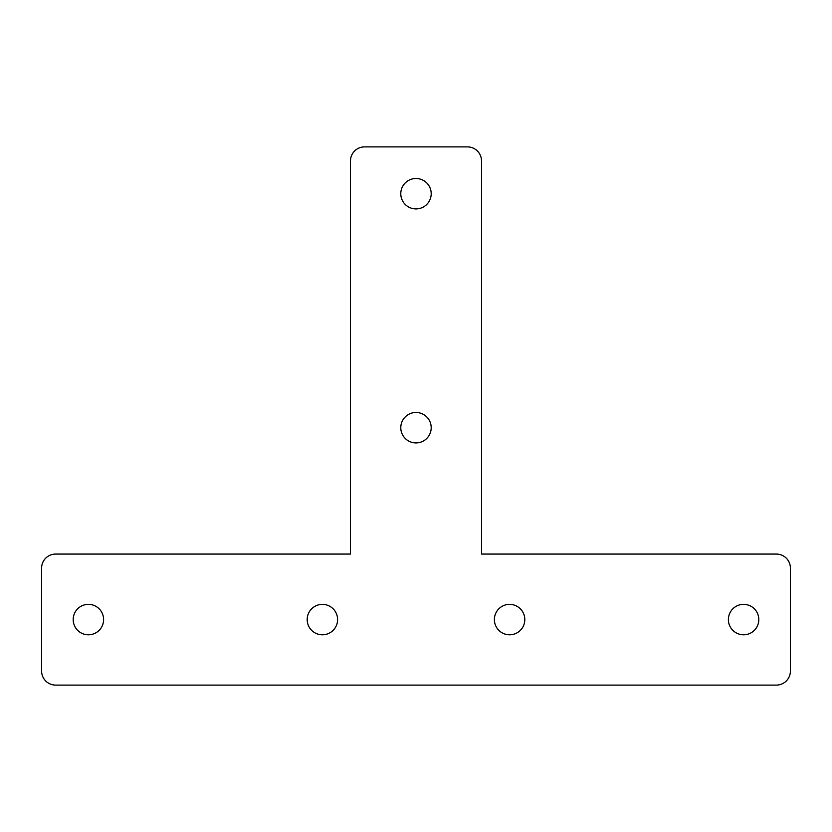 <?xml version="1.0" encoding="UTF-8"?>
<svg xmlns="http://www.w3.org/2000/svg" width="832" height="832" viewBox="0 0 832 832"><rect width="100%" height="100%" fill="white"/><g stroke="black" fill="none" stroke-linecap="round" stroke-linejoin="round"><path stroke-width="1.25" d="M350.48 160.94L350.48 554.06L55.64 554.06A14.04 14.04 0 0 0 41.6 568.1L41.6 671.06A14.04 14.04 0 0 0 55.64 685.1L776.36 685.1A14.04 14.04 0 0 0 790.4 671.06L790.4 568.1A14.04 14.04 0 0 0 776.36 554.06L481.52 554.06L481.52 160.94A14.04 14.04 0 0 0 467.48 146.9L364.52 146.9A14.04 14.04 0 0 0 350.48 160.94M73.195 619.58A15.205 15.205 0 0 0 88.4 634.795A15.205 15.205 0 0 0 103.605 619.58A15.205 15.205 0 0 0 88.4 604.365A15.205 15.205 0 0 0 73.195 619.58M307.185 619.58A15.205 15.205 0 0 0 322.4 634.795A15.205 15.205 0 0 0 337.605 619.58A15.205 15.205 0 0 0 322.4 604.365A15.205 15.205 0 0 0 307.185 619.58M494.385 619.58A15.205 15.205 0 0 0 509.6 634.795A15.205 15.205 0 0 0 524.805 619.58A15.205 15.205 0 0 0 509.6 604.365A15.205 15.205 0 0 0 494.385 619.58M728.385 619.58A15.205 15.205 0 0 0 743.6 634.795A15.205 15.205 0 0 0 758.805 619.58A15.205 15.205 0 0 0 743.6 604.365A15.205 15.205 0 0 0 728.385 619.58M400.785 427.7A15.205 15.205 0 0 0 416 442.915A15.205 15.205 0 0 0 431.205 427.7A15.205 15.205 0 0 0 416 412.485A15.205 15.205 0 0 0 400.785 427.7M400.785 193.7A15.205 15.205 0 0 0 416 208.915A15.205 15.205 0 0 0 431.205 193.7A15.205 15.205 0 0 0 416 178.495A15.205 15.205 0 0 0 400.785 193.7"/></g></svg>

